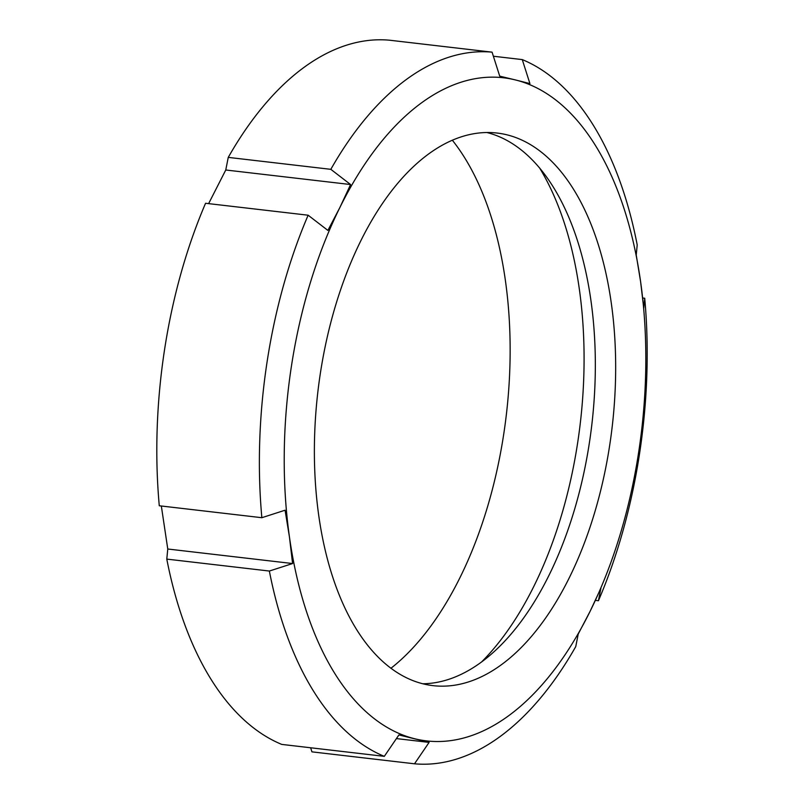 <?xml version="1.0" encoding="UTF-8"?>
<svg xmlns="http://www.w3.org/2000/svg" width="804" height="804" viewBox="0 0 804 804"><rect width="100%" height="100%" fill="white"/><g stroke="black" fill="none" stroke-linecap="round" stroke-linejoin="round"><path stroke-width="1.21" d="M642.667 298.003L644.718 298.234L643.743 308.334L640.607 281.732L636.235 254.989L637.21 244.898A357.961 190.719 96.6 0 0 522.268 59.596L529.916 83.596L515.424 79.938A333.771 177.835 96.6 0 0 339.851 207.553L327.891 230.416L308.133 215.211L205.563 203.271A357.961 190.719 96.6 0 0 159.282 505.766L261.853 517.706L285.078 510.208L289.44 536.941L292.586 563.544L269.36 571.041L166.79 559.102L167.765 549.011L292.586 563.544M396.422 738.585L429.105 742.394L414.502 763.8A357.961 190.719 96.6 0 0 575.744 646.617L578.237 634.004L590.196 611.13L600.93 588.116L598.437 600.729L595.372 600.377M414.502 763.8L311.932 751.851L310.635 747.77M166.79 559.102A357.961 190.719 96.6 0 0 281.732 744.404L384.312 756.353L398.905 734.936L429.105 742.394M167.765 549.011L161.333 505.997M350.584 184.538L339.851 207.553A333.771 177.835 96.6 0 0 289.44 536.941A333.771 177.835 96.6 0 0 414.623 738.735A333.771 177.835 96.6 0 0 590.196 611.13A333.771 177.835 96.6 0 0 640.607 281.732A333.771 177.835 96.6 0 0 515.424 79.938L499.716 76.149L492.068 52.149A357.961 190.719 96.6 0 0 330.826 169.332L350.584 184.538L225.763 169.996L228.256 157.383L330.826 169.332M208.628 203.623L225.763 169.996M492.068 52.149L389.498 40.2A357.961 190.719 96.6 0 0 228.256 157.383M308.133 215.211A357.961 190.719 96.6 0 0 261.853 517.706M269.36 571.041A357.961 190.719 96.6 0 0 384.312 756.353M598.437 600.729A357.961 190.719 96.6 0 0 644.718 298.234M493.365 56.23L522.268 59.596M422.763 683.772A278.144 148.197 96.6 0 0 591.895 424.11A278.144 148.197 96.6 0 0 486.953 132.539M507.033 134.841A278.144 148.197 96.6 0 0 497.194 133.062A278.144 148.197 96.6 0 0 317.821 392.201A278.144 148.197 96.6 0 0 432.853 685.621A278.144 148.197 96.6 0 0 611.06 435.768A278.144 148.197 96.6 0 0 507.033 134.841M481.918 661.622A300.616 160.167 96.6 0 0 539.434 167.694M390.905 668.295A300.616 160.167 96.6 0 0 506.409 414.16A300.616 160.167 96.6 0 0 452.391 140.278"/></g></svg>
